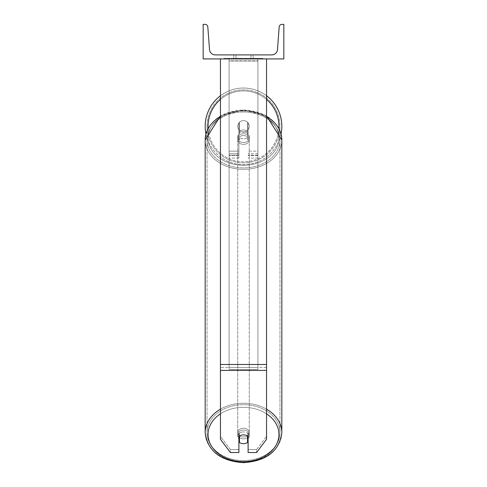<?xml version="1.0" encoding="UTF-8"?>
<svg xmlns="http://www.w3.org/2000/svg" width="487" height="487" viewBox="0 0 487 487"><rect width="100%" height="100%" fill="white"/><g stroke="black" fill="none" stroke-linecap="round" stroke-linejoin="round"><path stroke-width="0.37" stroke-dasharray="2.44 1.83" d="M248.108 131.752L248.108 133.608A5.765 4.413 180 0 0 243.5 131.837A5.765 4.413 0 0 1 248.108 133.608L248.108 131.752A5.765 4.413 0 0 0 243.5 129.986A5.765 4.413 0 0 0 238.892 131.752L238.892 122.901A5.765 5.765 0 0 1 248.108 122.901L248.108 131.752A5.765 4.413 180 0 0 243.5 129.986A5.765 4.413 180 0 0 238.892 131.752L238.892 133.608A5.765 4.413 180 0 1 243.5 131.837A5.765 4.413 0 0 0 238.892 133.608L238.892 158.056L238.892 122.901L238.892 151.14L229.091 151.14L229.091 155.176L229.091 58.927L229.091 158.056L229.091 58.927L229.091 158.056L229.091 60.784L257.909 60.784L229.091 60.784L229.091 58.927L229.091 155.584L229.091 58.927L229.091 151.14L238.892 151.14L229.091 151.14L238.892 151.14L238.892 155.176L229.091 155.176L238.892 155.176L238.892 153.734L229.091 153.734L238.892 153.734L238.892 131.752L238.892 158.056L238.892 122.901A5.765 5.765 0 0 1 248.108 122.901A5.765 5.765 0 0 0 238.892 122.901A5.765 5.765 0 0 1 248.108 122.901L248.108 131.752M257.909 151.14L257.909 58.927L229.091 58.927L257.909 58.927L257.909 155.584L257.909 58.927L229.091 58.927L257.909 58.927L257.909 158.056L257.909 155.584L248.108 155.584L257.909 155.584L257.909 58.927L257.909 155.176L257.909 58.927L229.091 58.927L257.909 58.927L257.909 151.14L248.108 151.14L257.909 151.14M248.108 433.673L248.108 452.533L256.57 452.533L256.57 449.568L248.108 449.568L248.108 452.533L248.108 433.673L248.108 449.568L256.57 449.568L266.553 436.322L266.553 58.927L220.447 58.927L220.447 364.471L220.447 58.927L266.553 58.927L220.447 58.927L220.447 439.286L220.447 367.435L220.447 436.322L230.43 449.568L230.43 452.533L220.447 439.286L220.447 436.322L230.43 449.568L230.43 452.533L238.892 452.533L238.892 436.638A5.765 4.413 180 0 1 243.5 434.873A5.765 4.413 180 0 1 248.108 436.638L248.108 433.673A5.765 4.413 180 0 0 243.5 431.908A5.765 4.413 0 0 1 248.108 433.673M266.553 58.927L266.553 439.286L256.57 452.533L256.57 449.568L266.553 436.322L266.553 439.286L266.553 58.927L220.447 58.927M238.892 449.568L230.43 449.568L238.892 449.568L238.892 433.673A5.765 4.413 180 0 1 243.5 431.908A5.765 4.413 0 0 0 238.892 433.673L238.892 449.568M205.173 126.358A38.327 38.327 0 0 0 243.5 164.685A38.327 38.327 0 0 0 281.827 126.358A38.327 38.327 0 0 0 243.5 88.031A38.327 38.327 0 0 0 205.173 126.358A38.327 38.327 0 0 1 243.5 88.031A38.327 38.327 0 0 1 281.827 126.358M281.06 133.974A38.327 38.327 0 0 1 205.94 133.974M249.265 126.358A5.765 5.765 0 0 1 247.536 130.473L247.536 122.243A5.765 5.765 0 0 0 239.464 122.243L239.464 130.473A5.765 5.765 0 0 1 237.735 126.358A5.765 5.765 0 0 0 243.5 132.123A5.765 5.765 0 0 0 249.265 126.358A5.765 5.765 0 0 1 239.464 130.473A5.765 5.765 0 0 0 247.536 130.473L247.536 122.243A5.765 5.765 0 0 1 249.265 126.358A5.765 5.765 0 0 0 243.5 120.593A5.765 5.765 0 0 0 237.735 126.358A5.765 5.765 0 0 0 243.5 132.123A5.765 5.765 0 0 0 249.265 126.358A5.765 5.765 0 0 0 243.5 120.593A5.765 5.765 0 0 0 237.735 126.358A5.765 5.765 0 0 1 239.464 122.243L239.464 130.473A5.765 5.765 0 0 1 239.464 122.243L239.464 130.473L239.464 122.243A5.765 5.765 0 0 1 249.265 126.358A5.765 5.765 0 0 1 243.5 132.123A5.765 5.765 0 0 1 237.735 126.358A5.765 5.765 0 0 0 243.5 132.123A5.765 5.765 0 0 0 249.265 126.358A5.765 5.765 0 0 0 243.5 120.593A5.765 5.765 0 0 0 237.735 126.358A5.765 5.765 0 0 1 243.5 120.593A5.765 5.765 0 0 1 249.265 126.358M220.447 95.744A38.327 38.327 0 0 1 266.553 95.744A38.327 38.327 0 0 0 220.447 95.744M207.018 126.358A36.482 36.482 0 0 1 243.5 89.876A36.482 36.482 0 0 1 279.982 126.358A36.482 36.482 0 0 0 243.5 89.876A36.482 36.482 0 0 0 207.018 126.358A36.482 36.482 0 0 0 243.5 162.841A36.482 36.482 0 0 0 279.982 126.358A36.482 36.482 0 0 1 243.5 162.841A36.482 36.482 0 0 1 207.018 126.358M248.108 438.598A5.765 4.413 180 0 0 249.265 435.95A5.765 4.413 180 0 0 247.536 432.797L247.536 436.133A5.765 4.413 0 0 0 243.5 434.873A5.765 4.413 0 0 0 239.464 436.133L239.464 442.44A5.765 4.413 0 0 0 243.5 443.7A5.765 4.413 0 0 0 247.536 442.44L247.536 439.104A5.765 4.413 0 0 0 249.265 435.95A5.765 4.413 0 0 0 247.536 432.797L247.536 439.104M243.5 438.884A5.765 4.413 0 0 0 249.265 434.471A5.765 4.413 0 0 0 243.5 430.051A5.765 4.413 0 0 0 237.735 434.471A5.765 4.413 0 0 0 243.5 438.884A5.765 4.413 180 0 0 249.265 434.471A5.765 4.413 180 0 0 243.5 430.051A5.765 4.413 180 0 0 237.735 434.471A5.765 4.413 180 0 0 243.5 438.884M243.5 142.521A5.765 4.413 0 0 0 249.265 138.107A5.765 4.413 0 0 0 243.5 133.694A5.765 4.413 0 0 0 237.735 138.107A5.765 4.413 0 0 0 243.5 142.521A5.765 4.413 180 0 0 249.265 138.107A5.765 4.413 180 0 0 243.5 133.694A5.765 4.413 180 0 0 237.735 138.107A5.765 4.413 180 0 0 243.5 142.521M247.536 131.253A5.765 4.413 0 0 0 243.5 129.986A5.765 4.413 0 0 0 239.464 131.253L239.464 133.475A5.765 4.413 0 0 0 237.735 136.628A5.765 4.413 0 0 0 239.464 139.775L239.464 137.553A5.765 4.413 0 0 0 243.5 138.819A5.765 4.413 0 0 0 247.536 137.553L247.536 139.775A5.765 4.413 0 0 0 249.265 136.628A5.765 4.413 0 0 0 247.536 133.475L247.536 139.775A5.765 4.413 180 0 0 249.265 136.628A5.765 4.413 180 0 0 247.536 133.475L247.536 131.253A5.765 4.413 180 0 0 243.5 129.986A5.765 4.413 180 0 0 239.464 131.253L239.464 133.475A5.765 4.413 180 0 0 237.735 136.628A5.765 4.413 180 0 0 239.464 139.775L239.464 137.553A5.765 4.413 180 0 0 243.5 138.819A5.765 4.413 180 0 0 247.536 137.553L247.536 131.253M239.464 439.104L239.464 432.797A5.765 4.413 0 0 0 237.735 435.95A5.765 4.413 0 0 0 239.464 439.104L239.464 432.797A5.765 4.413 180 0 0 237.735 435.95A5.765 4.413 180 0 0 238.892 438.598M243.5 144.371A5.765 4.413 0 0 0 249.265 139.958A5.765 4.413 0 0 0 243.5 135.544A5.765 4.413 0 0 0 237.735 139.958A5.765 4.413 0 0 0 243.5 144.371A5.765 4.413 180 0 0 249.265 139.958A5.765 4.413 180 0 0 243.5 135.544A5.765 4.413 180 0 0 237.735 139.958A5.765 4.413 180 0 0 243.5 144.371M243.5 428.201A5.765 4.413 180 0 1 249.265 432.614A5.765 4.413 180 0 1 243.5 437.034A5.765 4.413 180 0 1 237.735 432.614A5.765 4.413 180 0 1 243.5 428.201A5.765 4.413 0 0 1 249.265 432.614A5.765 4.413 0 0 1 243.5 437.034A5.765 4.413 0 0 1 237.735 432.614A5.765 4.413 0 0 1 243.5 428.201M243.5 460.562A36.482 27.948 180 0 1 207.018 432.614A36.482 27.948 180 0 1 243.5 404.673A36.482 27.948 180 0 1 279.982 432.614A36.482 27.948 180 0 1 243.5 460.562A36.482 27.948 0 0 1 207.018 432.614A36.482 27.948 0 0 1 243.5 404.673A36.482 27.948 0 0 1 279.982 432.614A36.482 27.948 0 0 1 243.5 460.562M243.5 112.016A36.482 27.948 0 0 0 207.018 139.958A36.482 27.948 0 0 0 243.5 167.905A36.482 27.948 0 0 0 279.982 139.958A36.482 27.948 0 0 0 243.5 112.016A36.482 27.948 180 0 0 207.018 139.958A36.482 27.948 180 0 0 243.5 167.905A36.482 27.948 180 0 0 279.982 139.958A36.482 27.948 180 0 0 243.5 112.016M262.937 58.355L224.063 58.355L262.937 58.355L262.937 58.927L224.063 58.927L262.937 58.927M224.063 58.355L224.063 58.927M250.994 54.897L250.994 58.927L253.197 58.927L233.803 58.927L250.994 58.927L250.994 54.897L253.197 54.897L253.197 58.927L253.197 54.897L233.803 54.897L250.994 54.897L250.994 58.927L250.994 54.897M250.099 58.927L231.325 58.927L250.099 58.927L250.099 58.355L255.304 58.355L255.304 58.927M239.89 58.927L254.841 58.927L231.788 58.927L239.89 58.927L239.89 58.355L248.254 58.355L248.254 58.927L248.254 58.355L231.788 58.355L231.788 58.927L254.841 58.927L231.769 58.927L231.788 58.355L254.841 58.355L254.841 58.927L250.75 58.927L254.841 58.927L254.841 58.355L246.276 58.355L254.841 58.355L254.841 58.927L254.841 58.355L254.841 58.927L254.841 58.355L231.788 58.355L231.788 58.927L231.788 58.355L241.138 58.355L231.788 58.355L231.788 58.927L231.788 58.355L239.89 58.355M283.842 58.927L203.158 58.927L203.158 24.35L204.954 24.35A2.879 2.879 0 0 1 207.827 27.016L209.513 49.564A5.765 5.765 0 0 0 215.26 54.897L271.74 54.897A5.765 5.765 0 0 0 277.487 49.564L279.173 27.016A2.879 2.879 0 0 1 282.046 24.35L283.842 24.35L283.842 58.927M252.144 58.927L234.856 58.927L261.129 58.927L234.856 58.927L252.144 58.927L252.144 58.355L234.856 58.355L234.856 58.927L234.856 58.355L234.856 58.927L234.856 58.355L252.144 58.355L252.144 58.927L252.144 58.355L261.129 58.355L252.144 58.355L252.144 58.927L252.144 58.355L252.144 58.927L252.144 58.355L234.856 58.355L252.144 58.355L252.144 58.927M236.006 54.897L233.803 54.897L236.006 54.897L236.006 58.927L236.006 54.897M239.434 58.927L254.646 58.927L231.544 58.927L239.434 58.927L239.434 58.355L254.646 58.355L231.544 58.355L231.544 58.927L231.544 58.355L234.052 58.355L234.052 58.927M234.052 58.355L239.434 58.355M254.646 58.355L254.646 58.927L247.652 58.927L254.646 58.927L254.646 58.355L247.652 58.355L254.646 58.355L254.646 58.927L254.646 58.355M247.652 58.355L247.652 58.927L247.652 58.355M246.592 58.355L246.592 58.927M261.129 58.355L261.129 58.927L261.129 58.355L252.144 58.355L261.129 58.355M241.698 58.355L241.698 58.927M246.276 58.355L246.276 58.927M248.881 58.355L248.881 58.927M241.138 58.355L241.138 58.927M240.188 58.927L243.25 58.927L240.188 58.927L240.188 58.355L237.157 58.355L237.157 58.927L237.157 58.355L243.25 58.355L243.25 58.927L243.25 58.355L240.188 58.355M255.304 58.355L231.325 58.355L231.325 58.927M231.325 58.355L236.134 58.355L236.134 58.927M236.134 58.355L239.86 58.355L239.86 58.927M239.86 58.355L237.157 58.355L237.157 58.927M237.157 58.355L249.472 58.355L249.472 58.927M249.472 58.355L246.672 58.355L246.672 58.927M246.672 58.355L250.099 58.355M239.294 58.355L245.807 58.355L245.807 58.927L239.294 58.927L245.807 58.927L245.807 58.355L239.294 58.355L239.294 58.927M250.75 58.355L250.75 58.927L250.75 58.355L254.841 58.355L254.841 58.927L254.841 58.355L231.769 58.355L231.769 58.927L231.769 58.355L254.841 58.355L254.841 58.927L254.841 58.355L250.75 58.355M239.896 58.927L237.09 58.927L242.636 58.927L237.09 58.355L242.636 58.355L242.636 58.927L242.636 58.355L239.896 58.355M237.09 58.355L237.09 58.927L237.09 58.355M229.091 367.435L229.091 58.927L257.909 58.927L229.091 58.927L229.091 369.53L229.091 61.027L257.909 61.027L257.909 58.927L257.909 367.435L229.091 367.435L229.091 61.027L257.909 61.027L257.909 58.927L257.909 369.53L229.091 369.53L257.909 369.53L257.909 61.027L257.909 369.53L257.909 367.435L229.091 367.435M257.909 153.734L248.108 153.734L257.909 153.734M238.892 155.584L229.091 155.584L238.892 155.584M266.553 364.471L220.447 364.471M266.553 367.435L220.447 367.435L266.553 367.435M266.553 370.4L220.447 370.4M278.941 126.358A35.441 35.441 0 0 1 243.5 161.806A35.441 35.441 0 0 1 208.059 126.358A35.441 35.441 0 0 1 243.5 90.917A35.441 35.441 0 0 1 278.941 126.358M208.113 128.391A35.441 35.441 0 0 0 243.5 161.806A35.441 35.441 0 0 0 278.887 128.391M266.553 99.439A35.441 35.441 0 0 0 220.447 99.439M220.447 413.847A35.441 27.15 0 0 1 243.5 407.315A35.441 27.15 180 0 1 278.941 434.471A35.441 27.15 180 0 1 243.5 461.621A35.441 27.15 180 0 1 208.059 434.471A35.441 27.15 180 0 1 243.5 407.315A35.441 27.15 0 0 1 266.553 413.847M243.5 461.974A38.327 29.36 0 0 0 281.827 432.614A38.327 29.36 0 0 0 243.5 403.26A38.327 29.36 0 0 0 205.173 432.614A38.327 29.36 0 0 0 243.5 461.974A38.327 29.36 180 0 0 281.827 432.614C279.368 451.053 266.596 461.061 243.5 462.65C220.404 461.061 207.632 451.053 205.173 432.614A38.327 29.36 180 0 0 243.5 461.974M243.5 165.257A35.441 27.15 0 0 0 278.941 138.107A35.441 27.15 0 0 0 243.5 110.957A35.441 27.15 0 0 0 208.059 138.107A35.441 27.15 0 0 0 243.5 165.257A35.441 27.15 180 0 0 278.941 138.107A35.441 27.15 180 0 0 243.5 110.957A35.441 27.15 180 0 0 208.059 138.107A35.441 27.15 180 0 0 243.5 165.257M220.447 116.503A38.327 29.36 0 0 1 243.5 110.598A38.327 29.36 180 0 1 281.827 139.958A38.327 29.36 180 0 1 243.5 169.318A38.327 29.36 180 0 1 205.173 139.958A38.327 29.36 180 0 1 243.5 110.598A38.327 29.36 0 0 1 266.553 116.503M239.501 58.355L239.501 58.927M240.249 58.355L240.249 58.927M239.957 58.355L239.957 58.927M243.378 58.355L243.378 58.927M243.317 58.355L243.317 58.927L243.317 58.355M243.25 58.355L243.25 58.927M239.829 58.355L239.829 58.927M266.553 409.165A38.327 29.36 180 0 0 243.5 403.26A38.327 29.36 180 0 0 220.447 409.165M281.827 432.614L281.827 139.958A38.327 29.36 0 0 1 243.5 169.318A38.327 29.36 0 0 1 205.173 139.958L205.173 432.614M257.909 158.056L248.108 158.056L257.909 158.056M257.909 155.176L248.108 155.176L257.909 155.176M238.892 158.056L229.091 158.056L238.892 158.056M281.827 139.958C279.368 121.525 266.596 111.517 243.5 109.928C220.404 111.517 207.632 121.525 205.173 139.958M249.265 435.95L249.265 434.471L249.265 435.95M249.265 138.107L249.265 136.628L249.265 138.107M237.735 138.107L237.735 136.628L237.735 138.107M237.735 435.95L237.735 434.471L237.735 435.95M249.265 139.958L249.265 432.614L249.265 139.958M207.018 139.958L207.018 432.614L207.018 139.958M279.982 139.958L279.982 432.614L279.982 139.958M237.735 139.958L237.735 432.614L237.735 139.958M233.803 54.897L233.803 58.927L233.803 54.897M220.447 115.943L243.5 109.928L266.553 115.943"/><path stroke-width="0.73" d="M266.553 370.4L220.447 370.4L220.447 439.286L230.43 452.533L238.892 452.533L238.892 436.638A5.765 4.413 0 0 1 243.5 434.873A5.765 4.413 0 0 1 248.108 436.638L248.108 452.533L256.57 452.533L266.553 439.286L266.553 58.927M220.447 370.4L220.447 58.927M281.827 126.358A38.327 38.327 0 0 0 266.553 95.744A38.327 38.327 0 0 1 281.06 133.974M205.94 133.974A38.327 38.327 0 0 1 220.447 95.744A38.327 38.327 0 0 0 205.173 126.358M283.842 58.927L203.158 58.927L203.158 24.35L204.954 24.35A2.879 2.879 0 0 1 207.827 27.016L209.513 49.564A5.765 5.765 0 0 0 215.26 54.897L271.74 54.897A5.765 5.765 0 0 0 277.487 49.564L279.173 27.016A2.879 2.879 0 0 1 282.046 24.35L283.842 24.35L283.842 58.927M243.5 434.873A5.765 4.413 180 0 0 239.464 436.133L239.464 442.44A5.765 4.413 180 0 0 243.5 443.7A5.765 4.413 180 0 0 247.536 442.44L247.536 436.133A5.765 4.413 180 0 0 243.5 434.873M238.892 438.598A5.765 4.413 180 0 0 239.464 439.104M247.536 439.104A5.765 4.413 180 0 0 248.108 438.598M266.553 364.471L220.447 364.471M220.447 99.439A35.441 35.441 0 0 0 208.113 128.391M278.887 128.391A35.441 35.441 0 0 0 266.553 99.439M266.553 413.847A35.441 27.15 0 0 1 276.744 443.882A35.441 27.15 0 0 1 243.5 461.621A35.441 27.15 0 0 1 210.256 443.882A35.441 27.15 0 0 1 220.447 413.847M220.447 409.165A38.327 29.36 180 0 0 205.173 432.614C207.632 451.053 220.404 461.061 243.5 462.65C266.596 461.061 279.368 451.053 281.827 432.614A38.327 29.36 180 0 0 266.553 409.165M205.173 432.614L205.173 139.958A38.327 29.36 0 0 1 220.447 116.503M266.553 116.503A38.327 29.36 0 0 1 281.827 139.958L281.827 432.614M205.173 139.958L220.447 115.943M266.553 115.943L281.827 139.958"/></g></svg>
